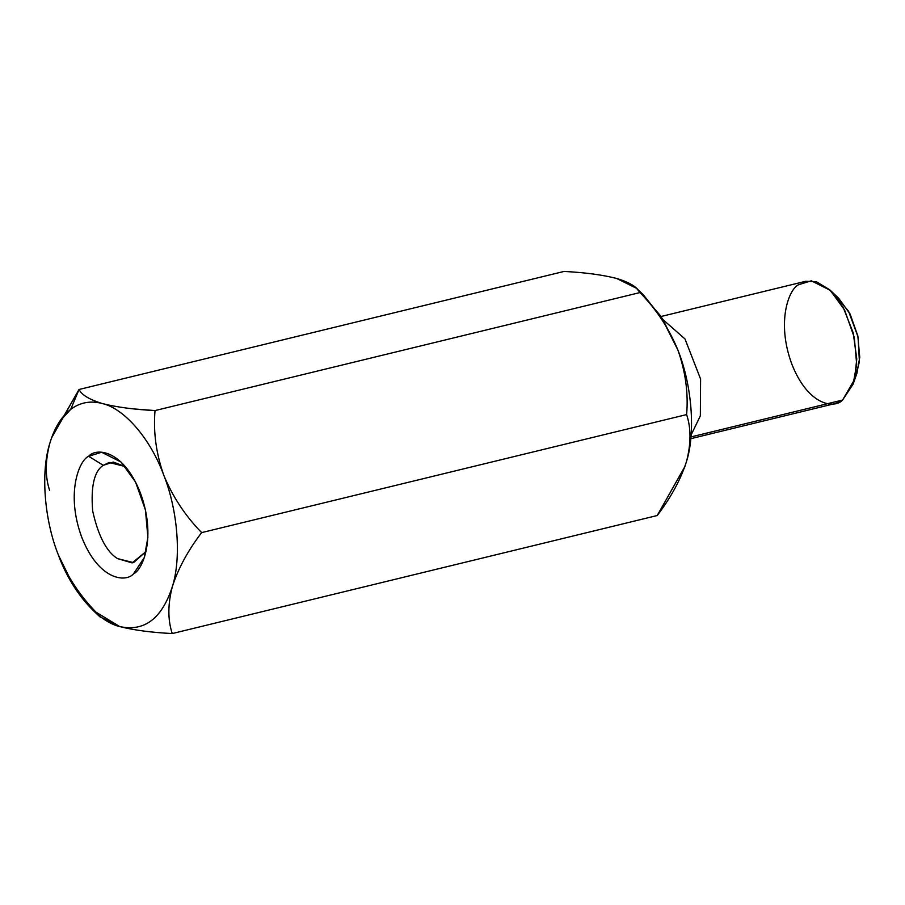 <?xml version="1.0" encoding="UTF-8"?>
<svg xmlns="http://www.w3.org/2000/svg" width="905" height="905" viewBox="0 0 905 905"><rect width="100%" height="100%" fill="white"/><g stroke="black" fill="none" stroke-linecap="round" stroke-linejoin="round"><path stroke-width="1.36" d="M49.651 490.408C45.114 476.912 45.148 461.279 49.764 443.495L51.314 438.642L59.628 421.447L70.703 409.377L79.04 389.478L51.902 436.979M564.019 271.443L79.04 389.478C81.755 394.976 89.561 399.682 102.457 403.573C124.517 408.63 150.683 439.174 163.748 475.148C172.584 496.596 185.208 515.748 201.634 532.615C187.946 550.545 178.183 568.555 172.357 586.632C167.753 604.223 167.719 619.868 172.244 633.557C151.305 632.493 133.782 630.152 119.664 626.554C133.782 630.152 151.305 632.493 172.244 633.557L657.222 515.522L172.244 633.557C167.719 619.868 167.753 604.223 172.357 586.632C178.183 568.555 187.946 550.545 201.634 532.615L686.612 414.592L201.634 532.615C185.208 515.748 172.584 496.596 163.748 475.148C177.855 510.33 181.532 557.921 172.357 586.632C161.927 618.635 144.37 631.939 119.664 626.554C144.37 631.939 161.927 618.635 172.357 586.632C181.532 557.921 177.855 510.33 163.748 475.148C156.113 453.462 153.205 431.934 155.026 410.576L640.005 292.553C637.188 286.987 629.382 282.292 616.599 278.446C602.492 274.849 584.958 272.507 564.019 271.443C584.958 272.507 602.492 274.849 616.599 278.446L636.475 288.265L640.005 292.553L155.026 410.576C153.205 431.934 156.113 453.462 163.748 475.148C150.683 439.174 124.517 408.63 102.457 403.573C89.561 399.682 81.755 394.976 79.04 389.478L564.019 271.443M134.687 408.992L155.026 410.576C133.883 409.479 116.36 407.148 102.457 403.573C90.726 400.417 80.138 402.352 70.703 409.377C80.138 402.352 90.726 400.417 102.457 403.573M51.562 437.918L79.04 389.478L70.703 409.377C61.336 416.594 54.357 427.963 49.764 443.495C40.589 472.206 44.266 519.798 58.373 554.98L58.361 554.946M657.222 515.522C671.024 497.377 680.786 479.367 686.499 461.505C691.115 443.722 691.149 428.088 686.612 414.592C688.456 393.279 685.549 371.751 677.89 350.02C669.078 328.617 656.453 309.453 640.005 292.553C656.453 309.453 669.078 328.617 677.89 350.02C691.997 385.202 695.674 432.794 686.499 461.505L684.7 467.082L686.488 461.539L684.893 466.528L657.222 515.522M638.591 290.55L660.774 316.06L677.89 350.02C685.549 371.751 688.456 393.279 686.612 414.592C691.149 428.088 691.115 443.722 686.499 461.505C695.674 432.794 691.997 385.202 677.89 350.02L662.72 319.103L643.15 294.6L636.475 288.265M834.682 294.973L848.551 311.184L858.053 336.965L859.422 361.751L854.897 378.019M690.787 438.687L835.451 403.483L842.589 400.033L854.524 379.557L856.775 358.968L853.223 332.904L843.268 307.553L829.659 289.736L816.355 281.715L805.71 281.285L661.057 316.49M842.589 400.033L690.956 436.934L842.589 400.033C835.066 408.721 808.527 406.526 791.841 364.161C775.936 321.196 789.273 288.786 798.561 284.736L811.31 280.799L830.371 290.381L844.603 310.053L854.297 337.441L856.684 364.251L853.166 384.071L842.589 400.033M663.082 319.714L684.995 338.956L700.594 379.048L700.346 415.881L691.126 434.898L700.346 415.881L700.594 379.048L684.995 338.956L663.082 319.714M853.166 384.071L856.933 373.233L859.75 357.385L857.827 335.925L850.089 314.012L838.686 298.288L830.371 290.381M93.113 610.4L99.788 616.735L119.652 626.543L93.113 610.4L73.543 585.874L58.373 554.98C67.208 576.428 79.832 595.581 96.258 612.447M119.664 626.554C97.604 621.497 71.438 590.954 58.373 554.98C44.266 519.798 40.589 472.206 49.764 443.495M125.354 466.607L109.154 462.478L103.294 465.306C94.244 471.098 90.704 486.313 92.672 510.963C98.204 535.817 106.462 551.688 117.446 558.589L133.533 562.639L146.022 551.53L132.153 562.91L117.446 558.589C106.462 551.688 98.204 535.817 92.672 510.963C90.704 486.313 94.244 471.098 103.294 465.306L113.295 462.059L125.354 466.607M103.294 465.306L88.611 456.278C79.142 460.419 65.545 493.451 81.755 537.265C98.769 580.467 125.84 582.707 133.51 573.849L144.291 557.571L147.888 537.366L145.445 510.024L135.569 482.094L121.044 462.036L101.62 452.262L88.611 456.278L103.294 465.306M88.611 456.278C96.281 447.421 123.352 449.661 140.365 492.863C156.576 536.676 142.979 569.72 133.51 573.849C125.84 582.707 98.769 580.467 81.755 537.265C65.545 493.451 79.142 460.419 88.611 456.278"/></g></svg>
